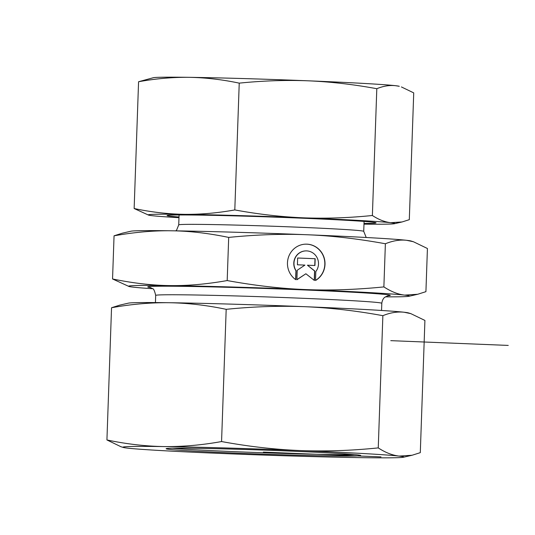<?xml version="1.0" encoding="UTF-8"?>
<svg xmlns="http://www.w3.org/2000/svg" width="535" height="535" viewBox="0 0 535 535"><rect width="100%" height="100%" fill="white"/><g stroke="black" fill="none" stroke-linecap="round" stroke-linejoin="round"><path stroke-width="0.8" d="M295.801 279.711A19.441 18.778 -92.5 0 1 288.144 258.305A19.441 18.778 -92.5 0 1 305.391 244.161A19.441 18.778 -92.5 0 1 324.277 258.251A19.441 18.778 -92.5 0 1 315.51 280.514L315.824 271.533A12.7 12.272 87.5 0 0 317.168 257.85A12.7 12.272 87.5 0 0 305.679 250.895A12.7 12.272 87.5 0 0 295.253 257.883A12.7 12.272 87.5 0 0 296.116 270.737L295.801 279.711M315.516 280.414A19.441 18.778 87.5 0 0 324.083 258.198A19.441 18.778 87.5 0 0 305.298 244.167M295.628 279.591L295.942 270.743A12.7 12.272 -92.5 0 1 295.073 257.89A12.7 12.272 -92.5 0 1 305.505 250.902A12.7 12.272 -92.5 0 1 305.592 250.895M297.42 264.798L297.654 257.997L315.175 258.713L314.941 265.507L307.431 265.206L314.747 270.951L314.413 280.467L305.88 273.766L296.898 279.758L297.233 270.235L304.923 265.106L297.42 264.798M296.898 279.644L305.88 273.766M314.246 280.333L314.573 270.957L307.431 265.206M314.761 265.5L315.001 258.719L297.654 258.017M385.361 296.851A140.551 2.942 -178 0 0 409.054 296.256A140.551 2.942 -178 0 0 404.694 295.113L417.701 294.27L425.92 291.662L427.425 248.501L413.388 241.726L406.607 240.309C400.113 239.533 393.038 240.676 385.381 243.753C357.487 238.697 331.439 235.694 307.244 234.758L307.164 234.751C282.988 233.735 256.833 234.618 228.692 237.406C208.322 233.193 189.283 230.993 171.581 230.786A140.551 2.942 2 0 1 307.164 234.751M128.988 286.479L112.551 278.969C132.921 283.175 151.96 285.382 169.662 285.59A140.551 2.942 -178 0 0 128.988 286.479A140.551 2.942 -178 0 0 133.369 287.168A140.551 2.942 -178 0 0 152.582 288.719M305.325 289.562C329.527 290.579 355.708 289.702 383.876 286.914C391.259 291.682 398.201 294.417 404.694 295.113A140.551 2.942 -178 0 0 305.325 289.562A140.551 2.942 -178 0 0 169.662 285.59C187.37 285.877 206.543 284.199 227.188 280.567C255.081 285.623 281.129 288.619 305.325 289.562M383.876 286.914L385.381 243.753M227.188 280.567L228.692 237.406M307.244 234.758A140.551 2.942 2 0 1 406.607 240.309A140.551 2.942 2 0 1 410.987 240.997L413.388 241.726M114.055 235.808L122.268 233.207L130.921 231.214A140.551 2.942 2 0 1 171.581 230.786C153.873 230.498 134.7 232.17 114.055 235.808L112.551 278.969M153.378 77.702A123.411 2.581 2 0 1 189.076 77.328A123.411 2.581 2 0 1 308.193 80.812A123.411 2.581 2 0 1 395.445 85.687A123.411 2.581 2 0 1 399.291 86.295L395.445 85.687C389.427 85.058 383.214 86.068 376.807 88.71C353.488 84.41 330.617 81.775 308.193 80.812C285.77 79.956 262.785 80.731 239.232 83.139C222.199 79.541 205.48 77.608 189.076 77.328C172.671 77.147 155.832 78.618 138.572 81.735L153.378 77.702M179.004 216.996A104.552 2.187 2 0 1 167.121 215.485A104.552 2.187 2 0 1 197.622 215.077A104.552 2.187 2 0 1 309.785 218.507A104.552 2.187 2 0 1 375.971 222.774A104.552 2.187 2 0 1 364.007 223.456M363.981 224.145A123.411 2.581 -178 0 0 394.496 223.704A123.411 2.581 -178 0 0 390.664 222.694A123.411 2.581 -178 0 0 303.412 217.825A123.411 2.581 -178 0 0 184.294 214.334A123.411 2.581 -178 0 0 148.576 215.117L134.145 208.523C151.171 212.121 167.89 214.053 184.294 214.334C200.699 214.515 217.538 213.044 234.805 209.927C258.124 214.227 280.989 216.862 303.412 217.825C325.835 218.681 348.827 217.905 372.38 215.498C378.553 219.564 384.645 221.965 390.664 222.694L402.086 221.958L409.302 219.671L413.729 92.883L401.397 86.938M148.576 215.117A123.411 2.581 -178 0 0 152.421 215.719A123.411 2.581 -178 0 0 178.984 217.685M134.145 208.523L138.572 81.735M234.805 209.927L239.232 83.139M372.38 215.498L376.807 88.71M354.317 454.569A95.986 2.013 2 0 1 263.387 452.764A95.986 2.013 2 0 1 172.551 448.223M288.552 451.032A97.357 2.04 -178 0 0 166.138 448.684A97.357 2.04 -178 0 0 263.34 454.161A97.357 2.04 -178 0 0 360.684 455.479A97.357 2.04 -178 0 0 288.552 451.032M362.777 457.672A140.551 2.942 -178 0 0 403.437 457.244A140.551 2.942 -178 0 0 399.07 456.094A140.551 2.942 -178 0 0 299.707 450.544A140.551 2.942 -178 0 0 164.044 446.571A140.551 2.942 -178 0 0 123.364 447.461A140.551 2.942 -178 0 0 127.745 448.149A140.551 2.942 -178 0 0 227.114 453.7A140.551 2.942 -178 0 0 362.777 457.672M123.364 447.461L120.963 446.732L106.926 439.951C126.32 444.05 145.359 446.257 164.044 446.571C182.729 446.772 201.902 445.1 221.564 441.549C248.126 446.451 274.167 449.454 299.707 450.544C325.247 451.52 351.428 450.637 378.252 447.895C385.28 452.53 392.222 455.258 399.07 456.094L412.084 455.252L420.296 452.65L424.917 320.432L410.873 313.657L404.092 312.233A140.551 2.942 2 0 1 408.472 312.921L410.873 313.657M226.185 309.33C206.784 305.238 187.752 303.031 169.067 302.716A140.551 2.942 2 0 1 304.729 306.689C279.19 305.712 253.008 306.595 226.185 309.33L221.564 441.549M111.541 307.739L119.76 305.131L128.407 303.144A140.551 2.942 2 0 1 169.067 302.716C150.382 302.516 131.209 304.188 111.541 307.739L106.926 439.951M404.092 312.233C397.237 311.517 390.162 312.667 382.866 315.683C356.31 310.775 330.262 307.779 304.729 306.689A140.551 2.942 2 0 1 404.092 312.233M382.866 315.683L378.252 447.895M263.514 452.122L381.007 456.883M390.784 340.655L508.25 345.416M263.354 452.122L380.927 456.883M387.601 295.808A121.351 2.541 -178 0 0 269.118 288.599A121.351 2.541 -178 0 0 150.422 287.529M150.001 287.402L152.529 288.673C153.552 288.525 154.608 290.772 155.685 295.414A113.126 2.367 2 0 1 268.824 296.992A113.126 2.367 2 0 1 381.803 303.305L381.549 310.467M366.207 237.493L363.733 231.347A92.555 1.939 -178 0 0 295.079 227.074A92.555 1.939 -178 0 0 178.73 224.887L179.078 214.963M409.054 296.256L417.701 294.27M388.015 295.715L384.839 297.239C385.18 297.052 382.492 298.276 381.803 303.305M155.685 295.414L155.438 302.569M363.733 231.347L364.081 221.423M178.73 224.887L176.63 230.07L175.828 230.846M394.496 223.704L402.086 221.958M403.437 457.244L412.084 455.252"/></g></svg>
